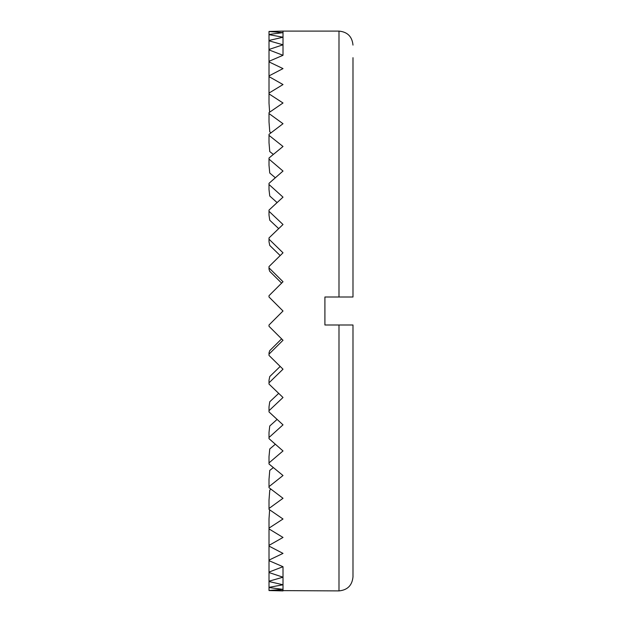 <?xml version="1.0" encoding="UTF-8"?>
<svg xmlns="http://www.w3.org/2000/svg" width="622" height="622" viewBox="0 0 622 622"><rect width="100%" height="100%" fill="white"/><g stroke="black" fill="none" stroke-linecap="round" stroke-linejoin="round"><path stroke-width="0.93" d="M352.985 57.691L352.985 297.005L324.909 297.005L324.909 324.995L324.909 297.005L325.609 297.005M269.015 324.995L283.01 311L269.754 297.744L283.01 311L269.015 324.995L269.015 326.301L281.611 338.866L269.754 350.629L269.015 352.829L269.015 355.434L280.188 366.428L269.754 376.559L269.015 380.213L269.015 384.077L278.687 393.376L269.754 401.781L269.015 406.827L269.015 411.919L277.085 419.415L269.754 426L269.015 432.399L269.015 438.658L275.328 444.248L269.754 448.96L269.015 456.641L269.015 463.996L273.346 467.604L269.754 470.411L269.015 479.282L269.015 487.656L271.029 489.211L269.754 490.12L269.015 500.088L269.015 509.379L269.621 509.807L269.015 518.818L269.015 590.55L338.99 590.9C347.488 590.068 352.153 585.403 352.985 576.905L352.985 324.995L325.22 324.995M269.015 31.45L283.01 31.1L269.015 31.45L269.015 103.182L269.621 112.193L269.015 112.621L269.015 121.912L269.754 131.88L271.029 132.789L269.015 134.344L269.015 142.718L269.754 151.589L273.346 154.396L269.015 158.004L269.015 165.359L269.754 173.04L275.328 177.752L269.015 183.342L269.015 189.601L269.754 196L277.085 202.585L269.015 210.08L269.015 215.173L269.754 220.219L278.687 228.624L269.015 237.923L269.015 241.787L269.754 245.441L280.188 255.572L269.015 266.566L269.015 269.171L269.754 271.371L281.611 283.134L269.015 295.699L269.015 297.005L283.01 311L269.754 324.256M352.985 576.905L352.985 564.309M352.985 324.995L338.99 324.995L338.99 590.9M269.015 590.48L283.01 589.368L269.015 587.557M269.015 587.355L283.01 584.781L283.01 590.9L269.015 590.55M269.015 34.443L283.01 32.632L269.015 31.52M269.015 40.469L283.01 37.219L269.015 34.645M269.015 49.457L283.01 44.8L269.015 40.811M269.015 61.314L283.01 55.296L269.015 49.923M269.015 75.9L283.01 68.599L269.015 61.905M269.015 93.067L283.01 84.553L269.015 76.615M269.015 112.621L283.01 102.995L269.015 93.891M269.015 134.344L283.01 123.708L269.015 113.546M269.015 158.004L283.01 146.481L269.015 135.363M269.015 183.342L283.01 171.05L269.015 159.108M269.015 210.08L283.01 197.151L269.015 184.509M269.015 237.923L283.01 224.503L269.015 211.301M269.015 266.566L283.01 252.804L269.015 239.19M269.015 295.699L283.01 281.743L269.015 267.864M269.015 354.136L283.01 340.257L269.015 326.301M269.015 382.81L283.01 369.196L269.015 355.434M269.015 410.699L283.01 397.497L269.015 384.077M269.015 437.491L283.01 424.849L269.015 411.919M269.015 462.892L283.01 450.95L269.015 438.658M269.015 486.637L283.01 475.519L269.015 463.996M269.015 508.454L283.01 498.292L269.015 487.656M269.015 528.109L283.01 519.005L269.015 509.379M269.015 545.385L283.01 537.447L269.015 528.933M269.015 560.095L283.01 553.401L269.015 546.1M269.015 572.077L283.01 566.704L269.015 560.686M269.015 581.189L283.01 577.2L269.015 572.543M283.01 566.704L283.01 584.781L269.015 581.531M352.985 297.005L338.99 297.005L338.99 31.1C347.488 31.932 352.153 36.597 352.985 45.095M346.112 297.005L340.032 297.005M345.918 324.995L339.659 324.995M269.754 297.744L269.015 297.005M338.99 31.1L283.01 31.1L283.01 55.296"/></g></svg>
